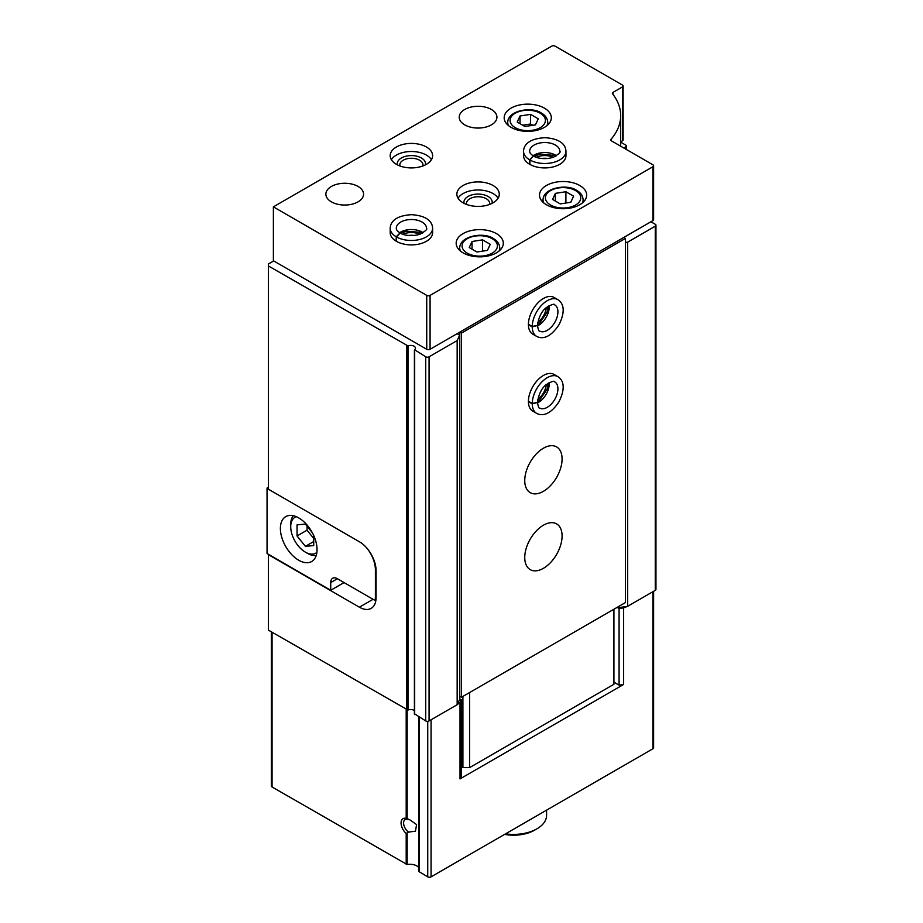 <?xml version="1.0" encoding="UTF-8"?>
<svg xmlns="http://www.w3.org/2000/svg" width="923" height="923" viewBox="0 0 923 923"><rect width="100%" height="100%" fill="white"/><g stroke="black" fill="none" stroke-linecap="round" stroke-linejoin="round"><path stroke-width="1.38" d="M406.201 818.436L409.477 819.566L416.596 824.585L415.454 831.173L408.612 832.085L406.201 833.411A9.426 5.446 60 0 1 401.067 822.958A9.426 5.446 60 0 1 406.201 818.436L406.201 709.672M271.362 631.828L271.362 786.004A2.354 1.361 180 0 0 272.054 786.973L407.158 864.551A9.426 5.446 180 0 1 418.984 867.966M613.922 682.166L619.091 685.154L623.636 684.451L460.023 778.908L461.235 776.289L461.235 699.68L459.666 698.769M373.065 599.304L359.393 607.196A23.571 13.614 -120 0 0 371.184 608.361A23.571 13.614 -120 0 0 376.065 597.573L376.065 570.633A23.571 13.614 -120 0 0 359.393 541.755L268.385 489.213L268.385 264.024L273.716 260.944M359.393 607.196L268.385 554.654L268.385 630.109L408.001 710.064A4.719 2.723 180 0 1 414.404 710.583M457.07 333.699L459.666 335.199L457.162 340.575L429.068 356.797A2.354 1.361 180 0 1 425.734 356.797L414.577 349.713A4.719 2.723 180 0 0 415.442 348.133A4.719 2.723 180 0 0 412.893 345.71A4.719 2.723 180 0 0 408.001 345.917L268.385 265.951M460.023 778.908L460.023 702.311L457.162 704.722L429.068 720.944A2.354 1.361 180 0 1 425.734 720.944L414.577 713.86M653.611 591.308L653.611 747.803A2.354 1.361 180 0 1 652.919 748.761L431.064 876.85A2.354 1.361 180 0 1 427.73 876.85L418.984 871.577L419.03 717.079M650.923 221.774L655.261 224.277A2.354 1.361 180 0 1 655.953 225.247L655.953 589.393A2.354 1.361 180 0 1 655.261 590.362L627.663 606.296L623.636 607.842L623.636 684.451M460.023 702.311L461.235 699.68M459.666 335.199L459.666 699.346L457.658 703.672M617.083 607.392L619.091 608.545L623.636 607.842M625.84 606.573L618.341 607.738L617.418 607.196M620.683 142.154L625.586 144.98A2.354 1.361 180 0 1 626.279 145.949A2.354 1.361 180 0 1 625.586 146.907L623.752 147.968M655.953 225.247A2.354 1.361 180 0 1 655.261 226.204L627.663 242.138L627.663 606.296M627.663 242.138L625.425 242.484M618.341 606.665L618.341 607.738M457.162 340.575L457.162 704.722M619.091 685.154L619.091 608.545M408.612 832.085A7.638 4.407 60 0 1 403.928 825.335A7.638 4.407 60 0 1 405.174 819.462A7.638 4.407 60 0 1 408.612 819.636M546.578 810.163L546.578 815.355A32.997 19.048 180 0 1 536.909 828.831A32.997 19.048 180 0 1 505.562 833.838M536.909 828.831L534.579 830.181A29.698 17.145 180 0 1 504.604 834.392M268.385 487.286L267.047 488.059L268.385 488.832M366.512 547.708A23.571 13.614 60 0 1 375.396 569.86L375.396 596.8A23.571 13.614 60 0 1 375.061 600.458L375.926 599.962M344.06 582.563L330.722 590.259L267.047 553.5L267.047 488.059M298.717 560.238A25.925 14.976 -120 0 0 311.686 561.519A25.925 14.976 -120 0 0 311.686 531.579A25.925 14.976 -120 0 0 285.761 516.615A25.925 14.976 -120 0 0 281.78 537.382A25.925 14.976 -120 0 0 298.717 560.238M330.722 590.259L330.722 582.563A9.426 5.446 60 0 1 332.672 578.248A9.426 5.446 60 0 1 337.391 578.709L375.061 600.458M296.295 516.672A20.744 11.976 -120 0 0 290.722 526.745A20.744 11.976 -120 0 0 305.386 552.15A20.744 11.976 -120 0 0 316.901 552.358M307.394 553.304L305.386 552.15L307.394 553.304A23.571 13.614 -120 0 0 316.22 555.484M312.343 532.744L305.386 524.102L297.056 524.852L297.056 535.963L305.386 546.324L313.728 545.585L313.728 535.548M293.249 515.703A23.571 13.614 -120 0 0 290.722 524.437L290.722 526.745M307.059 526.179L307.059 530.183L297.056 535.963M313.728 541.513L305.386 546.324M307.059 530.183L313.728 538.478M653.611 165.771L653.611 219.662A2.354 1.361 180 0 1 652.919 220.62L623.752 237.465L625.425 238.422L625.425 602.581L461.408 697.28L459.735 696.311L459.735 332.153L430.072 349.286A2.354 1.361 180 0 1 426.738 349.286L273.381 260.748L273.381 206.856L551.746 46.15A2.354 1.361 180 0 1 555.081 46.15L622.425 85.031A2.354 1.361 180 0 1 623.117 85.989A2.354 1.361 180 0 1 622.425 86.958L613.08 92.346A2.354 1.361 180 0 0 612.387 93.315A2.354 1.361 180 0 0 612.595 93.869A91.931 53.073 180 0 1 620.683 115.629A91.931 53.073 180 0 1 611.026 139.304A2.354 1.361 180 0 0 610.784 139.915A2.354 1.361 180 0 0 611.476 140.873L652.919 164.802A2.354 1.361 180 0 1 653.611 165.771A2.354 1.361 180 0 1 652.919 166.728L430.072 295.395A2.354 1.361 180 0 1 426.738 295.395L273.381 206.856M623.117 85.989L623.117 139.881A2.354 1.361 180 0 1 622.425 140.85L620.683 141.854M623.752 237.465L459.735 332.153L461.408 333.122L625.425 238.422M544.408 108.129A23.571 13.614 180 0 1 551.319 117.752A23.571 13.614 180 0 1 527.748 131.354A23.571 13.614 180 0 1 504.177 117.752A23.571 13.614 180 0 1 518.726 105.176A23.571 13.614 180 0 1 544.408 108.129M579.748 185.5A23.571 13.614 180 0 1 586.659 195.122A23.571 13.614 180 0 1 563.076 208.725A23.571 13.614 180 0 1 539.505 195.122A23.571 13.614 180 0 1 554.065 182.546A23.571 13.614 180 0 1 579.748 185.5M496.412 233.611A23.571 13.614 180 0 1 503.312 243.234A23.571 13.614 180 0 1 479.741 256.848A23.571 13.614 180 0 1 456.17 243.234A23.571 13.614 180 0 1 470.718 230.669A23.571 13.614 180 0 1 496.412 233.611M565.961 151.234L565.961 155.664A21.217 12.253 180 0 1 544.743 167.917A21.217 12.253 180 0 1 523.526 155.664L523.526 151.234A21.217 12.253 0 0 0 529.56 159.794L533.39 155.964C530.702 154.153 529.456 152.572 529.664 151.234A15.091 8.711 0 0 1 544.743 142.523A15.091 8.711 0 0 1 559.834 151.234C560.976 152.11 558.876 154.083 553.535 157.164C544.72 160.152 535.951 157.856 533.494 156.022L529.929 160.002A21.217 12.253 0 0 0 552.981 162.529A21.217 12.253 0 0 0 565.961 151.234C565.718 145.765 561.761 138.819 544.916 137.689C527.587 138.704 523.699 145.984 523.526 151.234M493.078 185.5A21.217 12.253 180 0 1 499.285 194.153A21.217 12.253 180 0 1 478.068 206.406A21.217 12.253 180 0 1 456.862 194.153A21.217 12.253 180 0 1 469.957 182.846A21.217 12.253 180 0 1 493.078 185.5M432.61 228.223L432.61 232.654A21.217 12.253 180 0 1 411.404 244.895A21.217 12.253 180 0 1 390.187 232.654L390.187 228.223A21.217 12.253 0 0 0 396.209 236.784L400.051 232.954C397.351 231.131 396.105 229.562 396.313 228.223A15.091 8.711 0 0 1 411.404 219.512A15.091 8.711 0 0 1 426.484 228.223C427.626 229.1 425.526 231.073 420.184 234.154C411.37 237.142 402.601 234.846 400.144 233.011L396.578 236.992A21.217 12.253 0 0 0 419.642 239.507A21.217 12.253 0 0 0 432.61 228.223C432.379 222.755 428.41 215.809 411.577 214.678C394.236 215.682 390.36 222.974 390.187 228.223M426.403 146.999A21.217 12.253 180 0 1 432.61 155.664A21.217 12.253 180 0 1 411.404 167.917A21.217 12.253 180 0 1 390.187 155.664A21.217 12.253 180 0 1 403.282 144.346A21.217 12.253 180 0 1 426.403 146.999M491.405 109.468A18.864 10.891 180 0 1 496.932 117.175A18.864 10.891 180 0 1 478.068 128.055A18.864 10.891 180 0 1 459.216 117.175A18.864 10.891 180 0 1 470.857 107.114A18.864 10.891 180 0 1 491.405 109.468M358.066 186.458A18.864 10.891 180 0 1 363.581 194.153A18.864 10.891 180 0 1 344.729 205.044A18.864 10.891 180 0 1 325.865 194.153A18.864 10.891 180 0 1 337.506 184.104A18.864 10.891 180 0 1 358.066 186.458M391.375 159.702A21.217 12.253 180 0 1 426.403 155.087A21.217 12.253 180 0 1 431.422 159.702M397.386 164.859A14.145 8.169 180 0 1 405.105 156.437A14.145 8.169 180 0 1 421.396 157.971A14.145 8.169 180 0 1 425.411 164.859M399.947 165.978A11.595 6.692 180 0 1 399.809 164.952A11.595 6.692 180 0 1 406.962 158.768A11.595 6.692 180 0 1 419.596 160.221A11.595 6.692 180 0 1 422.988 164.952A11.595 6.692 180 0 1 422.849 165.978M402.843 234.234A14.145 8.169 180 0 1 419.965 234.234M408.381 235.48A11.595 6.692 180 0 1 414.415 235.48M458.05 198.203A21.217 12.253 180 0 1 493.078 193.576A21.217 12.253 180 0 1 498.097 198.203M464.061 203.36A14.145 8.169 180 0 1 471.78 194.926A14.145 8.169 180 0 1 488.071 196.472A14.145 8.169 180 0 1 492.086 203.36M466.623 204.468A11.595 6.692 180 0 1 466.484 203.441A11.595 6.692 180 0 1 473.637 197.268A11.595 6.692 180 0 1 486.271 198.71A11.595 6.692 180 0 1 489.663 203.441A11.595 6.692 180 0 1 489.525 204.468M536.182 157.245A14.145 8.169 180 0 1 553.304 157.245M541.732 158.491A11.595 6.692 180 0 1 547.766 158.491M490.251 244.307L482.556 239.865L472.045 241.491L469.219 247.56L476.926 252.002L487.436 250.375L490.251 244.307M573.598 196.184L565.903 191.742L555.381 193.369L552.565 199.437L560.261 203.891L570.783 202.264L573.598 196.184M565.903 203.014L565.903 191.742M555.381 201.064L555.381 193.369M482.556 251.137L482.556 239.865M472.045 249.187L472.045 241.491M538.259 118.813L530.563 114.371L520.041 115.998L517.226 122.067L524.922 126.509L535.444 124.882L538.259 118.813M532.813 125.297L530.563 123.994L530.563 114.371M520.041 123.694L520.041 115.998M530.563 123.994L522.672 125.216M543.416 525.21A26.398 15.241 -60 0 1 556.615 523.895A26.398 15.241 -60 0 1 556.615 554.388A26.398 15.241 -60 0 1 530.217 569.629A26.398 15.241 -60 0 1 526.168 548.47A26.398 15.241 -60 0 1 543.416 525.21M543.416 448.22A26.398 15.241 -60 0 1 556.615 446.917A26.398 15.241 -60 0 1 556.615 477.399A26.398 15.241 -60 0 1 530.217 492.64A26.398 15.241 -60 0 1 526.168 471.48A26.398 15.241 -60 0 1 543.416 448.22M536.644 413.377L532.802 411.162A21.217 12.253 -60 0 1 529.548 394.156A21.217 12.253 -60 0 1 543.416 375.465A21.217 12.253 -60 0 1 554.019 374.415L557.85 376.63A21.217 12.253 120 0 0 541.593 382.226A21.217 12.253 120 0 0 532.248 403.443L537.474 402.347C538.755 393.983 541.732 388.029 546.416 384.499C551.85 381.337 554.642 380.484 554.792 381.937A15.091 8.711 120 0 1 554.792 399.359A15.091 8.711 120 0 1 539.701 408.07C538.974 408.577 538.236 406.72 537.474 402.474L532.248 403.87A21.217 12.253 120 0 0 536.644 413.377C541.501 415.904 549.497 415.938 558.888 401.92C566.687 386.402 562.315 379.399 557.85 376.63M536.644 336.387L532.802 334.172A21.217 12.253 -60 0 1 529.548 317.177A21.217 12.253 -60 0 1 543.416 298.475A21.217 12.253 -60 0 1 554.019 297.425L557.85 299.64A21.217 12.253 120 0 0 541.593 305.236A21.217 12.253 120 0 0 532.248 326.465L537.474 325.358C538.755 316.993 541.732 311.039 546.416 307.509C551.85 304.348 554.642 303.494 554.792 304.948A15.091 8.711 120 0 1 554.792 322.369A15.091 8.711 120 0 1 539.701 331.08C538.974 331.599 538.236 329.73 537.474 325.484L532.248 326.88A21.217 12.253 120 0 0 536.644 336.387C541.501 338.914 549.497 338.949 558.888 324.931C566.687 309.413 562.315 302.409 557.85 299.64M461.408 697.28L461.408 333.122M613.922 609.226L613.922 684.289L469.576 767.624L462.908 767.624L462.908 696.404M469.576 767.624L469.576 692.562M462.908 767.624L461.235 766.655M546.324 307.59A14.145 8.169 -60 0 1 537.763 322.427M546.324 384.579A14.145 8.169 -60 0 1 537.763 399.405M528.418 324.677L532.248 326.88M528.418 324.25L532.248 326.465M528.418 401.655L532.248 403.87M528.418 401.24L532.248 403.443M396.578 241.422L396.578 236.992M396.209 241.203L396.209 236.784M529.929 164.432L529.929 160.002M529.56 164.213L529.56 159.794M407.158 818.863L407.158 710.145M407.158 864.551L407.158 833.25M406.201 864.413L406.201 833.411M406.789 345.86L406.789 710.006M431.064 876.85L431.064 719.79M652.919 748.761L652.919 591.712M272.054 786.973L272.054 632.22M427.73 876.85L427.73 721.336M419.261 871.958L419.261 717.217M408.001 345.917L408.001 710.064M625.586 146.907L625.586 149.018M655.261 226.204L655.261 590.362M429.068 356.797L429.068 720.944M425.734 356.797L425.734 720.944M414.681 350.405L414.681 714.564M376.03 569.491L375.396 569.86M376.065 596.42L375.396 596.8M337.391 578.709L330.722 582.563M426.738 349.286L426.738 295.395M430.072 349.286L430.072 295.395M622.425 140.85L622.425 86.958M613.08 94.504L613.08 92.346M611.026 140.515L611.026 139.304M652.919 220.62L652.919 166.728M499.781 250.41L499.781 247.86A20.041 11.572 180 0 1 498.962 251.114M460.508 251.114A20.041 11.572 180 0 1 459.7 247.86L459.7 250.41M492.236 238.711A17.675 10.211 180 0 1 484.321 255.786A17.675 10.211 180 0 1 462.665 243.291A17.675 10.211 180 0 1 492.236 238.711M583.117 202.287L583.117 199.737A20.041 11.572 180 0 1 582.309 202.991M543.855 202.991A20.041 11.572 180 0 1 543.047 199.737L543.047 202.287M575.583 190.6A17.675 10.211 180 0 1 567.657 207.675A17.675 10.211 180 0 1 546.001 195.168A17.675 10.211 180 0 1 575.583 190.6M547.777 124.917L547.777 122.367A20.041 11.572 180 0 1 546.97 125.62M508.515 125.62A20.041 11.572 180 0 1 507.708 122.367L507.708 124.917M540.243 113.229A17.675 10.211 180 0 1 532.317 130.305A17.675 10.211 180 0 1 510.673 117.798A17.675 10.211 180 0 1 540.243 113.229M537.486 325.888A15.091 8.711 120 0 0 549.197 305.617M537.486 402.878A15.091 8.711 120 0 0 549.197 382.607M423.103 232.734A15.091 8.711 0 0 0 399.694 232.734M556.454 155.756A15.091 8.711 0 0 0 533.044 155.756M418.984 871.577L418.984 717.056M626.279 145.949L626.279 149.422M414.404 350.025L414.404 714.183M620.683 146.192L620.683 115.629M499.781 247.86C499.412 243.776 497.301 240.684 493.424 238.596C484.494 231.811 459.896 235.573 459.7 247.86M583.117 199.737C582.759 195.653 580.636 192.572 576.76 190.484C567.83 183.7 543.232 187.461 543.047 199.737M547.777 122.367C547.42 118.282 545.297 115.202 541.42 113.114C532.502 106.318 507.892 110.091 507.708 122.367M537.486 324.908L539.32 323.581L547.016 312.412L548.343 306.113M537.486 401.897L539.32 400.57L547.016 389.402L548.343 383.103M422.249 233.231L420.184 232.308L406.674 231.223L400.547 233.231M555.6 156.241L553.535 155.318L540.024 154.233L533.898 156.241"/></g></svg>
